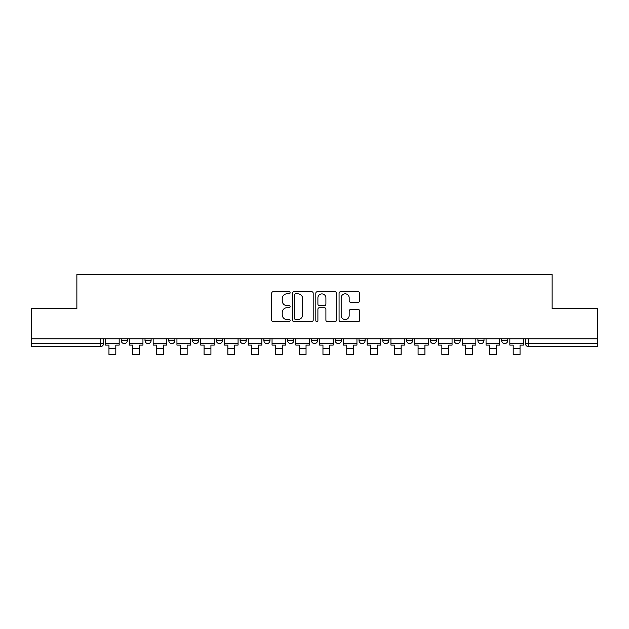 <?xml version="1.0" encoding="UTF-8"?>
<svg xmlns="http://www.w3.org/2000/svg" width="629" height="629" viewBox="0 0 629 629"><rect width="100%" height="100%" fill="white"/><g stroke="black" fill="none" stroke-linecap="round" stroke-linejoin="round"><path stroke-width="0.94" d="M290.111 292.776A1.046 1.046 0 0 0 289.065 291.73L273.167 291.73A1.494 1.494 0 0 0 271.673 293.224L271.673 320.153A1.494 1.494 0 0 0 273.167 321.647L289.065 321.647A1.046 1.046 0 0 0 290.111 320.601A1.046 1.046 0 0 0 289.065 319.556L287.005 319.556A4.788 4.788 0 0 1 282.224 314.767L282.224 312.527A4.788 4.788 0 0 1 287.005 307.738L289.065 307.738A1.046 1.046 0 0 0 290.111 306.685A1.046 1.046 0 0 0 289.065 305.639L287.005 305.639A4.788 4.788 0 0 1 282.224 300.851L282.224 298.61A4.788 4.788 0 0 1 287.005 293.822L289.065 293.822A1.046 1.046 0 0 0 290.111 292.776M382.786 338.85L382.786 340.525L388.879 340.525A3.051 3.051 0 0 1 385.836 343.576A3.051 3.051 0 0 1 382.786 340.525L382.786 338.85M311.449 338.85L311.449 340.525L317.551 340.525A3.051 3.051 0 0 1 314.5 343.576A3.051 3.051 0 0 1 311.449 340.525L311.449 338.85M263.897 338.85L263.897 340.525L269.99 340.525A3.051 3.051 0 0 1 266.948 343.576A3.051 3.051 0 0 1 263.897 340.525L263.897 338.85M240.121 338.85L240.121 340.525L246.214 340.525A3.051 3.051 0 0 1 243.164 343.576A3.051 3.051 0 0 1 240.121 340.525L240.121 338.85M192.56 338.85L192.56 340.525L198.662 340.525A3.051 3.051 0 0 1 195.611 343.576A3.051 3.051 0 0 1 192.56 340.525L192.56 338.85M358.223 302.274A1.494 1.494 0 0 0 359.717 300.78L359.717 293.224A1.494 1.494 0 0 0 358.223 291.73L340.572 291.73A1.494 1.494 0 0 0 339.07 293.224L339.07 320.153A1.494 1.494 0 0 0 340.572 321.647L358.223 321.647A1.494 1.494 0 0 0 359.717 320.153L359.717 311.025A1.494 1.494 0 0 0 358.223 309.531L350.668 309.531A1.494 1.494 0 0 0 349.174 311.025L349.174 315.554A4.002 4.002 0 0 1 345.172 319.556A4.002 4.002 0 0 1 341.17 315.554L341.17 297.824A4.002 4.002 0 0 1 345.172 293.822A4.002 4.002 0 0 1 349.174 297.824L349.174 300.78A1.494 1.494 0 0 0 350.668 302.274L358.223 302.274M31.45 338.85L31.45 308.517L76.872 308.517L76.872 274.527L552.128 274.527L552.128 308.517L597.55 308.517L597.55 338.85L31.45 338.85L31.45 343.576L103.549 343.576L103.549 338.85L103.549 343.576A3.051 3.051 0 0 1 100.498 346.626L31.45 346.626L31.45 343.576M313.187 293.224A1.494 1.494 0 0 0 311.693 291.73L294.042 291.73A1.494 1.494 0 0 0 292.548 293.224L292.548 320.153A1.494 1.494 0 0 0 294.042 321.647L311.693 321.647A1.494 1.494 0 0 0 313.187 320.153L313.187 293.224M317.307 291.73L334.958 291.73A1.494 1.494 0 0 1 336.452 293.224L336.452 320.153A1.494 1.494 0 0 1 334.958 321.647L327.402 321.647A1.494 1.494 0 0 1 325.908 320.153L325.908 309.232A1.494 1.494 0 0 0 324.415 307.738L319.398 307.738A1.494 1.494 0 0 0 317.904 309.232L317.904 320.601A1.046 1.046 0 0 1 316.859 321.647A1.046 1.046 0 0 1 315.813 320.601L315.813 293.224A1.494 1.494 0 0 1 317.307 291.73M525.451 338.85L525.451 343.576L597.55 343.576L597.55 346.626L528.502 346.626A3.051 3.051 0 0 1 525.451 343.576M597.55 338.85L597.55 343.576M507.776 338.85L507.776 340.525A3.051 3.051 0 0 1 504.725 343.576A3.051 3.051 0 0 1 501.675 340.525L507.776 340.525M501.675 338.85L501.675 340.525M483.992 338.85L483.992 340.525A3.051 3.051 0 0 1 480.949 343.576A3.051 3.051 0 0 1 477.898 340.525L483.992 340.525M477.898 338.85L477.898 340.525M460.216 338.85L460.216 340.525A3.051 3.051 0 0 1 457.165 343.576A3.051 3.051 0 0 1 454.122 340.525L460.216 340.525M454.122 338.85L454.122 340.525M436.44 338.85L436.44 340.525A3.051 3.051 0 0 1 433.389 343.576A3.051 3.051 0 0 1 430.338 340.525A3.051 3.051 0 0 0 433.389 343.576M430.338 338.85L430.338 340.525L436.44 340.525M412.663 338.85L412.663 340.525A3.051 3.051 0 0 1 409.613 343.576A3.051 3.051 0 0 1 406.562 340.525A3.051 3.051 0 0 0 409.613 343.576M406.562 338.85L406.562 340.525L412.663 340.525M388.879 338.85L388.879 340.525A3.051 3.051 0 0 1 385.836 343.576M365.103 338.85L365.103 340.525A3.051 3.051 0 0 1 362.052 343.576A3.051 3.051 0 0 1 359.01 340.525L365.103 340.525M359.01 338.85L359.01 340.525M341.327 338.85L341.327 340.525A3.051 3.051 0 0 1 338.276 343.576A3.051 3.051 0 0 1 335.233 340.525L341.327 340.525L341.327 338.85M335.233 338.85L335.233 340.525M317.551 338.85L317.551 340.525M293.767 338.85L293.767 340.525A3.051 3.051 0 0 1 290.724 343.576A3.051 3.051 0 0 1 287.673 340.525L293.767 340.525L293.767 338.85M287.673 338.85L287.673 340.525M269.99 338.85L269.99 340.525L269.99 338.85M246.214 340.525L246.214 338.85L246.214 340.525A3.051 3.051 0 0 1 243.164 343.576M222.438 338.85L222.438 340.525A3.051 3.051 0 0 1 219.387 343.576A3.051 3.051 0 0 1 216.337 340.525A3.051 3.051 0 0 0 219.387 343.576A3.051 3.051 0 0 0 222.438 340.525L222.438 338.85M216.337 338.85L216.337 340.525L222.438 340.525M198.662 338.85L198.662 340.525M174.878 338.85L174.878 340.525A3.051 3.051 0 0 1 171.835 343.576A3.051 3.051 0 0 1 168.784 340.525A3.051 3.051 0 0 0 171.835 343.576A3.051 3.051 0 0 0 174.878 340.525L168.784 340.525L168.784 338.85M145.008 338.85L145.008 340.525L151.102 340.525L151.102 338.85L151.102 340.525A3.051 3.051 0 0 1 148.051 343.576A3.051 3.051 0 0 1 145.008 340.525A3.051 3.051 0 0 0 148.051 343.576M121.224 338.85L121.224 340.525L127.325 340.525L127.325 338.85L127.325 340.525A3.051 3.051 0 0 1 124.275 343.576A3.051 3.051 0 0 1 121.224 340.525A3.051 3.051 0 0 0 124.275 343.576M100.498 338.85L100.498 346.626A3.051 3.051 0 0 0 103.549 343.576M295.685 293.822A1.046 1.046 0 0 0 294.639 294.867L294.639 318.51A1.046 1.046 0 0 0 295.685 319.556L297.855 319.556A4.788 4.788 0 0 0 302.643 314.767L302.643 298.61A4.788 4.788 0 0 0 297.855 293.822L295.685 293.822M325.908 297.902A4.002 4.002 0 0 0 321.906 293.9A4.002 4.002 0 0 0 317.904 297.902L317.904 304.145A1.494 1.494 0 0 0 319.398 305.639L324.415 305.639A1.494 1.494 0 0 0 325.908 304.145L325.908 297.902M105.601 343.576L119.172 343.576L119.172 345.101L115.815 345.101L115.815 354.473L108.959 354.473L108.959 345.101L105.601 345.101L105.601 338.85M119.172 343.576L119.172 338.85M129.385 343.576L142.948 343.576L142.948 345.101L139.591 345.101L139.591 354.473L132.735 354.473L132.735 345.101L129.385 345.101L129.385 338.85M142.948 343.576L142.948 338.85M153.162 343.576L166.724 343.576L166.724 345.101L163.375 345.101L163.375 354.473L156.511 354.473L156.511 345.101L153.162 345.101L153.162 338.85M166.724 343.576L166.724 338.85M176.938 343.576L190.501 343.576L190.501 345.101L187.151 345.101L187.151 354.473L180.295 354.473L180.295 345.101L176.938 345.101L176.938 338.85M190.501 343.576L190.501 338.85M200.714 343.576L214.285 343.576L214.285 345.101L210.927 345.101L210.927 354.473L204.071 354.473L204.071 345.101L200.714 345.101L200.714 338.85M214.285 343.576L214.285 338.85M224.498 343.576L238.061 343.576L238.061 345.101L234.703 345.101L234.703 354.473L227.847 354.473L227.847 345.101L224.498 345.101L224.498 338.85M238.061 343.576L238.061 338.85M248.274 343.576L261.837 343.576L261.837 345.101L258.488 345.101L258.488 354.473L251.624 354.473L251.624 345.101L248.274 345.101L248.274 338.85M261.837 343.576L261.837 338.85M272.05 343.576L285.613 343.576L285.613 345.101L282.264 345.101L282.264 354.473L275.4 354.473L275.4 345.101L272.05 345.101L272.05 338.85M285.613 343.576L285.613 338.85M295.827 343.576L309.397 343.576L309.397 345.101L306.04 345.101L306.04 354.473L299.184 354.473L299.184 345.101L295.827 345.101L295.827 338.85M309.397 343.576L309.397 338.85M319.603 343.576L333.173 343.576L333.173 345.101L329.816 345.101L329.816 354.473L322.96 354.473L322.96 345.101L319.603 345.101L319.603 338.85M333.173 343.576L333.173 338.85M343.387 343.576L356.95 343.576L356.95 345.101L353.6 345.101L353.6 354.473L346.736 354.473L346.736 345.101L343.387 345.101L343.387 338.85M356.95 343.576L356.95 338.85M367.163 343.576L380.726 343.576L380.726 345.101L377.376 345.101L377.376 354.473L370.512 354.473L370.512 345.101L367.163 345.101L367.163 338.85M380.726 343.576L380.726 338.85M390.939 343.576L404.502 343.576L404.502 345.101L401.153 345.101L401.153 354.473L394.297 354.473L394.297 345.101L390.939 345.101L390.939 338.85M404.502 343.576L404.502 338.85M414.715 343.576L428.286 343.576L428.286 345.101L424.929 345.101L424.929 354.473L418.073 354.473L418.073 345.101L414.715 345.101L414.715 338.85M428.286 343.576L428.286 338.85M438.499 343.576L452.062 343.576L452.062 345.101L448.705 345.101L448.705 354.473L441.849 354.473L441.849 345.101L438.499 345.101L438.499 338.85M452.062 343.576L452.062 338.85M462.276 343.576L475.839 343.576L475.839 345.101L472.489 345.101L472.489 354.473L465.625 354.473L465.625 345.101L462.276 345.101L462.276 338.85M475.839 343.576L475.839 338.85M486.052 343.576L499.615 343.576L499.615 345.101L496.265 345.101L496.265 354.473L489.409 354.473L489.409 345.101L486.052 345.101L486.052 338.85M499.615 343.576L499.615 338.85M509.828 343.576L523.399 343.576L523.399 345.101L520.041 345.101L520.041 354.473L513.185 354.473L513.185 345.101L509.828 345.101L509.828 338.85M523.399 343.576L523.399 338.85M528.502 338.85L528.502 346.626M108.959 348.38L115.815 348.38M132.735 348.38L139.591 348.38M156.511 348.38L163.375 348.38M180.295 348.38L187.151 348.38M204.071 348.38L210.927 348.38M227.847 348.38L234.703 348.38M251.624 348.38L258.488 348.38M275.4 348.38L282.264 348.38M299.184 348.38L306.04 348.38M322.96 348.38L329.816 348.38M346.736 348.38L353.6 348.38M370.512 348.38L377.376 348.38M394.297 348.38L401.153 348.38M418.073 348.38L424.929 348.38M441.849 348.38L448.705 348.38M465.625 348.38L472.489 348.38M489.409 348.38L496.265 348.38M513.185 348.38L520.041 348.38"/></g></svg>
